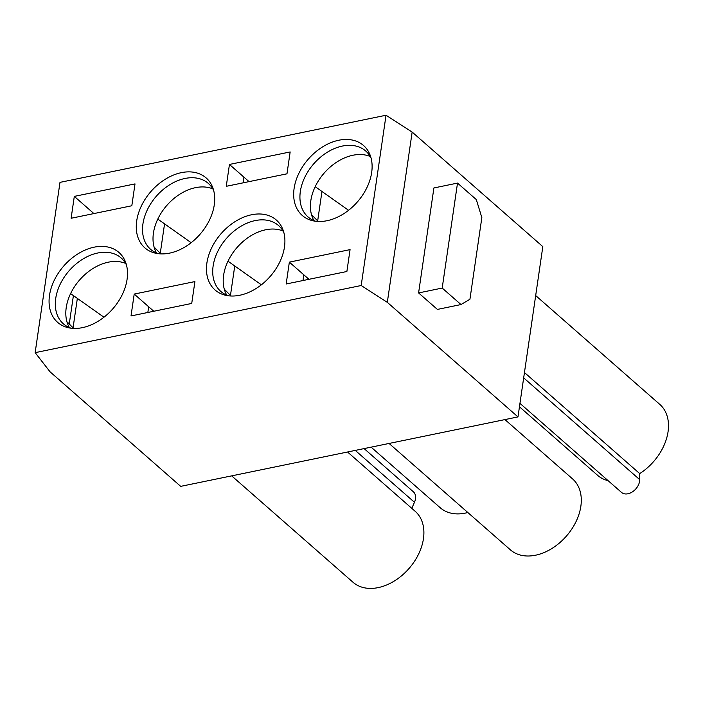 <?xml version="1.0" encoding="UTF-8"?>
<svg xmlns="http://www.w3.org/2000/svg" width="703" height="703" viewBox="0 0 703 703"><rect width="100%" height="100%" fill="white"/><g stroke="black" fill="none" stroke-linecap="round" stroke-linejoin="round"><path stroke-width="1.05" d="M346.878 271.499L350.068 249.627L289.355 262.131L286.165 283.994L346.878 271.499M93.894 213.571L74.307 196.392L71.117 218.264L131.821 205.759L135.011 183.896L74.307 196.392M461.001 304.557L469.938 299.232L481.845 217.596L476.318 199.59L457.512 183.096L442.196 288.063L461.001 304.557L437.398 309.417L418.593 292.931L433.9 187.956L457.512 183.096M442.196 288.063L418.593 292.931M321.974 191.365L317.668 220.9M234.767 265.883L230.461 295.418M164.572 223.774L160.266 253.308M77.365 298.292L73.059 327.826M73.411 295.55L69.254 323.986M524.456 372.528L639.712 473.594L639.712 479.631A12.127 8.498 131.2 0 1 632.867 491.564A12.127 8.498 131.2 0 1 621.487 492.39L519.956 403.364M364.101 448.593L413.364 491.784A12.127 8.498 131.2 0 1 414.462 502.294L411.791 508.339M347.546 452.003L415.209 511.336A47.163 33.032 131.2 0 1 418.575 554.14A47.163 33.032 131.2 0 1 378.152 587.62A47.163 33.032 131.2 0 1 353.011 582.26L231.665 475.861M467.829 512.513A47.163 33.032 131.2 0 1 465.36 513.102A47.163 33.032 131.2 0 1 440.219 507.742L371.114 447.152M504.939 419.594L572.602 478.928A47.163 33.032 131.2 0 1 575.977 521.731A47.163 33.032 131.2 0 1 535.554 555.212A47.163 33.032 131.2 0 1 510.413 549.851L389.067 443.452M608.13 480.676A47.163 33.032 131.2 0 1 597.62 475.333L519.455 406.791M535.677 295.559L659.809 404.401A47.163 33.032 131.2 0 1 639.712 473.594M35.15 352.651L50.036 371.79L180.697 486.362L517.979 416.905L542.821 246.63L412.16 132.067L387.318 302.343L361.193 285.515L386.035 115.239L59.992 182.367L35.15 352.651L361.193 285.515M517.979 416.905L387.318 302.343M386.035 115.239L412.16 132.067M169.625 253.124A46.495 32.558 131.2 0 1 155.609 253.212A46.495 32.558 131.2 0 1 138.526 213.106A46.495 32.558 131.2 0 1 181.365 172.648A46.495 32.558 131.2 0 1 212.868 187.903A46.495 32.558 131.2 0 1 169.625 253.124M213.677 190.478A43.797 30.677 -48.8 0 0 208.343 183.439A43.797 30.677 -48.8 0 0 184.994 178.465A43.797 30.677 -48.8 0 0 147.463 209.556A43.797 30.677 -48.8 0 0 150.591 249.301A43.797 30.677 -48.8 0 0 158.263 253.669M82.418 327.651A46.495 32.558 131.2 0 1 68.402 327.73A46.495 32.558 131.2 0 1 51.319 287.624A46.495 32.558 131.2 0 1 94.158 247.175A46.495 32.558 131.2 0 1 125.661 262.421A46.495 32.558 131.2 0 1 82.418 327.651M126.47 265.005A43.797 30.677 -48.8 0 0 121.136 257.966A43.797 30.677 -48.8 0 0 97.796 252.992A43.797 30.677 -48.8 0 0 60.256 284.074A43.797 30.677 -48.8 0 0 63.384 323.828A43.797 30.677 -48.8 0 0 71.065 328.187M239.82 295.242A46.495 32.558 131.2 0 1 225.795 295.322A46.495 32.558 131.2 0 1 208.712 255.215A46.495 32.558 131.2 0 1 251.56 214.767A46.495 32.558 131.2 0 1 283.063 230.013A46.495 32.558 131.2 0 1 239.82 295.242M283.863 232.588A43.797 30.677 -48.8 0 0 278.537 225.558A43.797 30.677 -48.8 0 0 255.189 220.584A43.797 30.677 -48.8 0 0 217.658 251.665A43.797 30.677 -48.8 0 0 220.786 291.42A43.797 30.677 -48.8 0 0 228.457 295.778M327.027 220.716A46.495 32.558 131.2 0 1 313.002 220.795A46.495 32.558 131.2 0 1 295.919 180.697A46.495 32.558 131.2 0 1 338.767 140.24A46.495 32.558 131.2 0 1 370.27 155.495A46.495 32.558 131.2 0 1 327.027 220.716M371.07 158.07A43.797 30.677 -48.8 0 0 365.745 151.031A43.797 30.677 -48.8 0 0 342.396 146.057A43.797 30.677 -48.8 0 0 304.865 177.147A43.797 30.677 -48.8 0 0 307.993 216.893A43.797 30.677 -48.8 0 0 315.665 221.26M318.239 221.471L312.237 215.408M231.032 295.998L225.03 289.935M160.846 253.888L154.845 247.825M73.639 328.406L67.637 322.343M69.386 327.563A43.797 30.677 131.2 0 1 73.077 288.968A43.797 30.677 131.2 0 1 108.28 262.193A43.797 30.677 131.2 0 1 125.626 263.423M156.593 253.045A43.797 30.677 131.2 0 1 160.284 214.441A43.797 30.677 131.2 0 1 195.487 187.666A43.797 30.677 131.2 0 1 212.833 188.905M226.788 295.155A43.797 30.677 131.2 0 1 230.47 256.56A43.797 30.677 131.2 0 1 265.681 229.776A43.797 30.677 131.2 0 1 283.028 231.015M313.995 220.637A43.797 30.677 131.2 0 1 317.677 182.033A43.797 30.677 131.2 0 1 352.888 155.258A43.797 30.677 131.2 0 1 370.235 156.497M243.089 182.85L243.915 177.13L229.45 164.449L226.261 186.313L286.973 173.817L290.163 151.945L229.45 164.449M308.951 279.311L303.819 274.811L302.984 280.532M153.799 311.253L148.676 306.763L147.841 312.484M194.916 281.578L134.211 294.074L131.013 315.946L191.726 303.441L194.916 281.578M103.965 317.22L70.59 293.608M191.172 242.702L157.797 219.081M261.367 284.812L227.992 261.2M348.574 210.294L315.19 186.673M303.819 274.811L289.355 262.131M148.676 306.763L134.211 294.074M249.047 181.629L243.915 177.13M523.673 377.88L639.712 479.631M355.287 450.412L414.462 502.294"/></g></svg>
